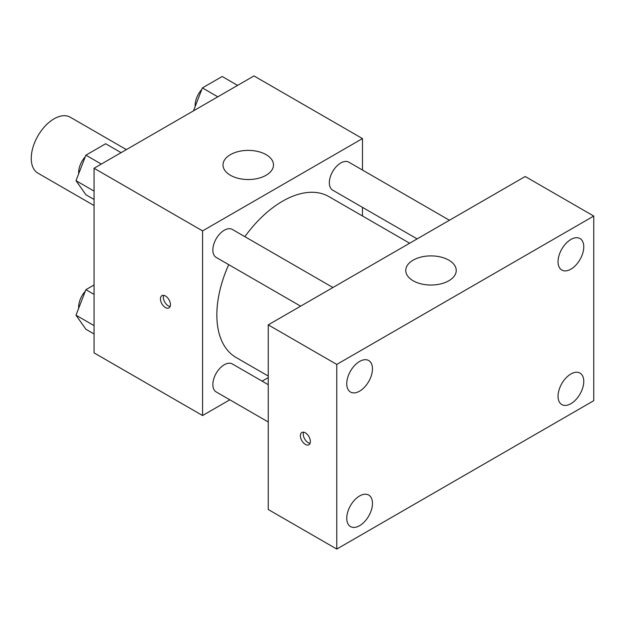 <?xml version="1.0" encoding="UTF-8"?>
<svg xmlns="http://www.w3.org/2000/svg" width="625" height="625" viewBox="0 0 625 625"><rect width="100%" height="100%" fill="white"/><g stroke="black" fill="none" stroke-linecap="round" stroke-linejoin="round"><path stroke-width="0.94" d="M126.367 149.602L70.242 117.203A32.305 18.648 120 0 0 45.352 125.852A32.305 18.648 120 0 0 31.25 158.367A32.305 18.648 120 0 0 37.938 173.156L94.07 205.555M229.82 399.805L202.57 415.531L94.07 352.891L94.07 168.258L253.969 75.938L362.469 138.578L362.469 170.047M268.242 377.617L262.125 381.148M228.711 264.641A92.875 53.625 120 0 0 216.844 314.977A92.875 53.625 120 0 0 236.078 357.492L268.242 376.055M409.656 243.219L328.953 196.625A92.875 53.625 120 0 0 244.867 236.664M362.469 207.344L362.469 215.977M202.57 415.531L202.57 230.898L362.469 138.578M449.43 220.25L348.844 162.18A16.148 9.328 120 0 0 336.398 166.508A16.148 9.328 120 0 0 329.344 182.758A16.148 9.328 120 0 0 332.695 190.156L417.125 238.906M268.242 384.68L232.344 363.961A16.148 9.328 120 0 0 219.898 368.289A16.148 9.328 120 0 0 212.852 384.539A16.148 9.328 120 0 0 216.195 391.938L268.242 421.984M300.633 306.164L216.195 257.414A16.148 9.328 -60 0 1 216.195 238.766A16.148 9.328 -60 0 1 232.344 229.438L332.938 287.516M202.57 230.898L94.07 168.258M230.406 175.258A25.234 14.57 180 0 1 223.016 164.961A25.234 14.57 180 0 1 248.258 150.383A25.234 14.57 180 0 1 273.492 164.961A25.234 14.57 180 0 1 257.914 178.422A25.234 14.57 180 0 1 230.406 175.258M170.445 304.672A7.07 4.078 60 0 1 168.984 307.906A7.07 4.078 60 0 1 161.914 303.828A7.07 4.078 60 0 1 161.914 295.664A7.07 4.078 60 0 1 167.359 297.555A7.07 4.078 60 0 1 170.445 304.672M170.117 306.547A7.07 4.078 60 0 1 164.797 302.164A7.07 4.078 60 0 1 163.664 295.367M268.242 509.5L268.242 324.859L525.219 176.5L593.75 216.062L593.75 400.695L336.773 549.062L268.242 509.5M336.773 549.062L336.773 364.43L268.242 324.859M310.359 441.492A7.07 4.078 60 0 1 308.898 444.734A7.07 4.078 60 0 1 301.828 440.648A7.07 4.078 60 0 1 301.828 432.492A7.07 4.078 60 0 1 307.273 434.383A7.07 4.078 60 0 1 310.359 441.492M336.773 364.43L593.75 216.062M448.844 280.766A25.234 14.57 180 0 1 421.336 283.922A25.234 14.57 180 0 1 405.758 270.461A25.234 14.57 180 0 1 431 255.891A25.234 14.57 180 0 1 456.234 270.461A25.234 14.57 180 0 1 448.844 280.766M570.906 239.453A18.188 10.5 120 0 0 558.047 261.734A18.188 10.5 120 0 0 561.812 270.055A18.188 10.5 120 0 0 580 259.555A18.188 10.5 120 0 0 580 238.555A18.188 10.5 120 0 0 570.906 239.453M359.609 361.445A18.188 10.5 120 0 0 346.75 383.719A18.188 10.5 120 0 0 350.516 392.047A18.188 10.5 120 0 0 368.703 381.547A18.188 10.5 120 0 0 368.703 360.547A18.188 10.5 120 0 0 359.609 361.445M359.609 495.969A18.188 10.5 120 0 0 346.75 518.242A18.188 10.5 120 0 0 350.516 526.57A18.188 10.5 120 0 0 368.703 516.07A18.188 10.5 120 0 0 368.703 495.062A18.188 10.5 120 0 0 359.609 495.969M570.906 373.977A18.188 10.5 120 0 0 558.047 396.25A18.188 10.5 120 0 0 561.812 404.578A18.188 10.5 120 0 0 580 394.078A18.188 10.5 120 0 0 580 373.078A18.188 10.5 120 0 0 570.906 373.977M310.031 443.367A7.07 4.078 60 0 1 304.703 438.992A7.07 4.078 60 0 1 303.57 432.188M94.07 199.461L85.891 194.734L76 180.664L85.891 155.172L105.672 143.75L121.094 152.656M94.07 191.094L76 180.664M101.305 164.07L85.891 155.172M85.281 156.734A16.148 9.328 120 0 0 78.648 172.539A16.148 9.328 120 0 0 78.695 173.711M193.484 110.859L202.391 87.914L222.172 76.492L237.586 85.391M217.805 96.812L202.391 87.914M201.781 89.477A16.148 9.328 120 0 0 195.148 105.281A16.148 9.328 120 0 0 195.195 106.453M94.07 333.977L85.891 329.258L76 315.188L85.891 289.695L94.07 284.969M94.07 325.617L76 315.188M94.07 294.414L85.891 289.695M85.281 291.258A16.148 9.328 120 0 0 78.648 307.062A16.148 9.328 120 0 0 78.695 308.234"/></g></svg>

